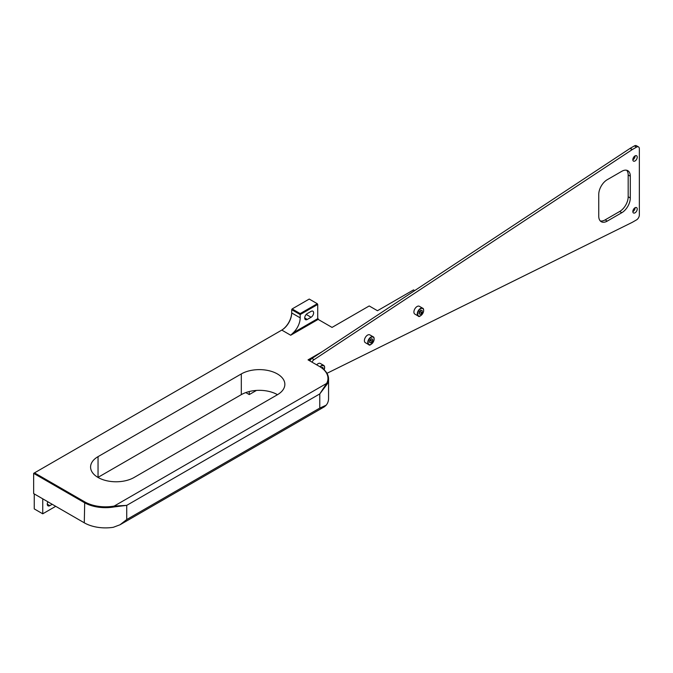 <?xml version="1.0" encoding="UTF-8"?>
<svg xmlns="http://www.w3.org/2000/svg" width="673" height="673" viewBox="0 0 673 673"><rect width="100%" height="100%" fill="white"/><g stroke="black" fill="none" stroke-linecap="round" stroke-linejoin="round"><path stroke-width="1.01" d="M309.874 360.921A4.004 2.313 -60 0 1 311.263 358.978L308.882 360.349M318.573 319.641L317.723 318.169M241.313 373.927L98.048 456.639A25.507 14.722 0 0 0 90.586 467.054A25.507 14.722 0 0 0 106.326 480.657A25.507 14.722 0 0 0 134.12 477.468L277.385 394.757A25.507 14.722 0 0 0 284.856 384.342A25.507 14.722 0 0 0 269.107 370.739A25.507 14.722 0 0 0 241.313 373.927L241.313 394.639L98.048 477.35A25.507 14.722 0 0 0 97.955 477.409M291.695 312.945L300.183 317.841L300.183 314.577L291.695 309.673L291.695 312.945A14.007 8.084 -60 0 1 281.794 330.09L34.5 472.867L84.714 501.856A29.402 16.976 0 0 0 114.191 506.071L126.726 505.373L114.368 506.895A30.007 17.321 180 0 1 84.285 502.596L33.65 473.355L33.65 493.578L84.285 522.812L84.714 501.856M319.776 366.642L319.347 366.39L319.776 366.642A30.007 17.321 180 0 1 328.559 378.891A30.007 17.321 180 0 1 327.221 384.005L319.776 393.915L326.649 383.408A29.402 16.976 0 0 0 319.347 366.39L308.032 359.862L321.921 351.844M414.711 290.576L413.533 289.903L377.469 310.724L369.208 305.954L332.041 327.415L318.144 319.397L290.702 335.238L293.15 332.849L317.723 318.657L317.723 304.448L300.183 314.577L300.183 313.593L317.294 303.716L309.235 299.056L292.124 308.941L300.183 313.593M277.478 394.698A25.507 14.722 0 0 0 241.313 394.639M325.867 405.499L324.31 406.829L319.776 408.09L319.776 393.915L126.726 505.373L126.726 519.548L120.021 524.772L113.308 527.295A30.007 17.321 180 0 1 84.285 522.812M281.381 330.334A14.604 8.429 120 0 0 291.695 312.457M256.455 390.424L249.262 394.58L245.796 392.578M249.262 394.58L249.262 391.526M311.077 317.252A3.601 2.078 120 0 0 313.425 314.081A3.601 2.078 120 0 0 312.878 311.195A3.601 2.078 120 0 0 311.077 311.372L307.258 313.576A3.601 2.078 120 0 0 304.903 316.756A3.601 2.078 120 0 0 305.458 319.641A3.601 2.078 120 0 0 307.258 319.456L311.077 317.252L306.207 314.442M300.183 317.841A14.007 8.084 -60 0 1 293.15 332.849M34.256 493.932L34.256 508.906L42.744 513.81L42.744 498.828M55.716 506.315L42.744 513.81M47.934 501.822A3.601 2.078 120 0 0 48.019 505.835A3.601 2.078 120 0 0 49.819 505.659L52.191 504.287M126.726 519.548L319.776 408.09L326.153 405.213L327.221 403.733A30.007 17.321 0 0 0 328.559 398.618L328.559 378.891M281.794 330.09L290.702 335.238M114.368 506.895L114.191 506.071L326.649 383.408L327.221 384.005M317.723 318.657L318.144 319.397M317.723 304.448L317.294 303.716L317.723 304.448M33.65 473.355L34.5 472.867M292.124 308.941L291.695 309.673L292.124 308.941M369.662 341.522A2.044 1.178 120 0 0 370.015 341.245A2.044 1.178 120 0 0 370.983 339.444A2.044 1.178 120 0 0 371.008 339.167M371.025 339.142L370.806 340.488L369.654 341.59M370.806 340.488L372.362 341.379L372.707 339.293L371.462 338.729L369.872 340.252L369.536 342.338L370.781 342.902L369.553 342.195M372.362 341.379L370.781 342.902M371.033 344.332A4.501 2.599 -60 0 1 368.695 344.61C369.679 346.04 371.479 344.492 374.095 339.949C374.23 337.964 373.927 336.921 373.195 336.82L369.83 334.876A4.501 2.599 120 0 0 369.704 334.809A4.501 2.599 120 0 0 367.584 335.095A4.501 2.599 120 0 0 364.64 339.066A4.501 2.599 120 0 0 365.33 342.675L368.695 344.61A4.501 2.599 -60 0 1 368.627 339.52A4.501 2.599 -60 0 1 373.061 336.752A4.501 2.599 -60 0 1 373.195 336.82A4.501 2.599 -60 0 1 374.121 338.982M323.175 368.989L322.392 368.367M321.501 367.727L322.729 367.323L323.242 368.854M320.045 366.793A4.501 2.599 -60 0 1 323.688 365.397L320.323 363.462A4.501 2.599 120 0 0 318.077 363.681A4.501 2.599 120 0 0 316.689 364.859M419.178 312.937A2.044 1.178 120 0 0 419.531 312.651A2.044 1.178 120 0 0 420.49 310.842A2.044 1.178 120 0 0 420.516 310.581M420.532 310.564L420.322 311.885L419.161 313.004M420.322 311.885L421.878 312.785L422.207 310.699L420.953 310.152L419.372 311.683L419.043 313.761L420.297 314.316L419.069 313.601M421.878 312.785L420.297 314.316M420.541 315.755A4.501 2.599 -60 0 1 418.202 316.032C419.186 317.463 420.987 315.906 423.603 311.363C423.738 309.378 423.435 308.335 422.703 308.234L419.338 306.291A4.501 2.599 120 0 0 419.195 306.215A4.501 2.599 120 0 0 417.092 306.518A4.501 2.599 120 0 0 414.147 310.48A4.501 2.599 120 0 0 414.837 314.089L418.202 316.032A4.501 2.599 -60 0 1 418.126 310.96A4.501 2.599 -60 0 1 422.551 308.158A4.501 2.599 -60 0 1 422.703 308.234A4.501 2.599 -60 0 1 423.628 310.396M326.969 373.313L632.174 222.384A4.004 2.313 120 0 0 632.376 222.275L636.523 219.886A4.004 2.313 120 0 0 639.35 214.99L639.35 148.758A4.004 2.313 120 0 0 638.526 146.924A4.004 2.313 120 0 0 636.523 147.126L632.376 149.515A4.004 2.313 120 0 0 632.174 149.642L314.055 359.66A4.004 2.313 120 0 0 311.994 362.15M636.523 147.126L634.403 145.898A4.004 2.313 -60 0 1 636.397 145.696L638.526 146.924M632.174 149.642L630.054 148.413A4.004 2.313 -60 0 1 630.256 148.287L632.376 149.515M311.263 358.978A4.004 2.313 -60 0 1 311.936 358.44L314.055 359.66M600.274 220.929A12.005 6.932 120 0 0 605.12 219.886L619.69 211.473A12.005 6.932 120 0 0 628.178 196.777L628.178 174.972A12.005 6.932 120 0 0 626.656 170.252M628.178 196.777L630.298 197.997A12.005 6.932 -60 0 1 621.81 212.702L619.69 211.473M605.12 219.886L607.239 221.114A12.005 6.932 -60 0 1 601.241 221.703A12.005 6.932 -60 0 1 598.751 216.21L598.751 194.404A12.005 6.932 -60 0 1 607.239 179.708L621.81 171.295A12.005 6.932 -60 0 1 627.808 170.698A12.005 6.932 -60 0 1 630.298 176.191L628.178 174.972M607.239 221.114L621.81 212.702M630.298 197.997L630.298 176.191M635.034 155.9A3.104 1.792 120 0 0 633.007 158.635A3.104 1.792 120 0 0 633.486 161.116A3.104 1.792 120 0 0 636.582 159.324A3.104 1.792 120 0 0 636.582 155.749A3.104 1.792 120 0 0 635.034 155.9M632.847 159.779A3.104 1.792 120 0 0 635.102 155.858M635.034 207.755A3.104 1.792 120 0 0 633.007 210.489A3.104 1.792 120 0 0 633.486 212.979A3.104 1.792 120 0 0 636.582 211.187A3.104 1.792 120 0 0 636.582 207.604A3.104 1.792 120 0 0 635.034 207.755M632.847 211.633A3.104 1.792 120 0 0 635.102 207.721M630.054 148.413L311.936 358.44M634.403 145.898L630.256 148.287M98.048 456.639L98.048 477.35M49.819 505.659L47.27 504.186M307.258 319.456L304.709 317.993M373.12 337.072A4.248 2.456 120 0 0 368.181 341.808A4.248 2.456 120 0 0 372.06 343.567A4.248 2.456 120 0 0 373.12 337.072M324.167 369.864L324.622 366.835L323.688 365.397A4.501 2.599 -60 0 1 324.613 367.559M324.134 369.83A4.248 2.456 120 0 0 323.881 365.809A4.248 2.456 120 0 0 320.348 366.978M422.61 308.478A4.248 2.456 120 0 0 417.681 313.248A4.248 2.456 120 0 0 421.592 314.964A4.248 2.456 120 0 0 422.61 308.478M120.021 524.772L324.31 406.829M326.153 405.213L325.623 405.777"/></g></svg>
